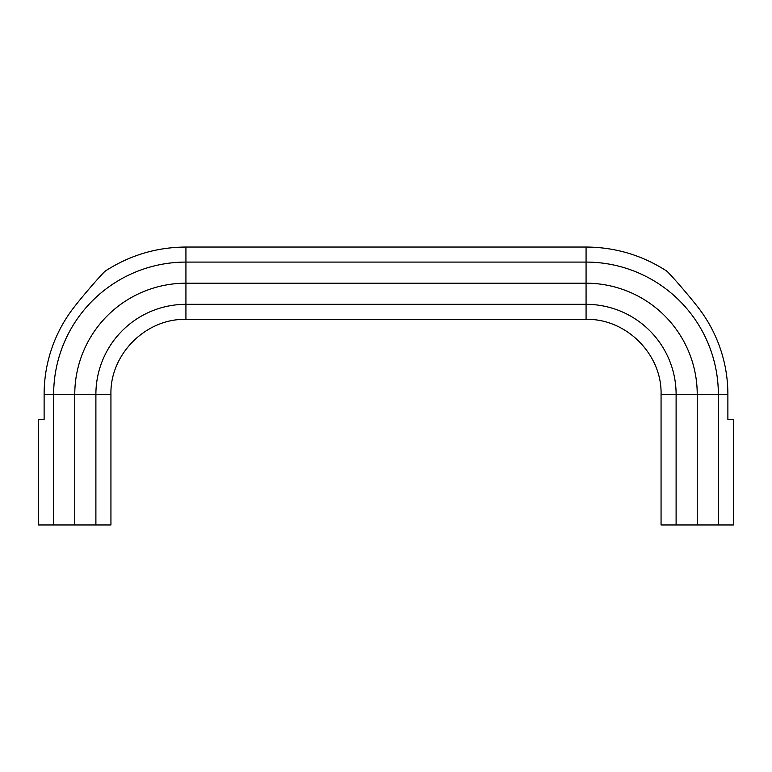 <?xml version="1.0" encoding="UTF-8"?>
<svg xmlns="http://www.w3.org/2000/svg" width="772" height="772" viewBox="0 0 772 772"><rect width="100%" height="100%" fill="white"/><g stroke="black" fill="none" stroke-linecap="round" stroke-linejoin="round"><path stroke-width="1.16" d="M676.108 524.96L697.232 524.96L697.232 394.357A111.158 111.158 0 0 0 586.073 283.208L586.073 304.322A90.034 90.034 0 0 1 676.108 394.357L676.108 524.96L661.064 524.96L661.064 394.357L727.88 394.357A141.807 141.807 0 0 0 697.232 306.31C685.623 291.498 667.905 271.551 666.661 271.078M727.88 394.357L727.88 419.37L733.4 419.37L733.4 524.96L697.232 524.96M667.655 271.908L670.183 274.543M670.376 274.745L675.78 280.718M678.356 283.652L682.815 288.815M105.339 271.078C104.104 271.551 86.464 291.391 74.768 306.31A141.807 141.807 0 0 0 44.12 394.357L44.12 419.37L38.6 419.37L38.6 524.96L110.936 524.96L110.936 394.357L95.892 394.357L95.892 524.96M44.12 394.357L74.768 394.357L74.768 524.96M185.927 319.376L586.073 319.376L586.073 304.322L185.927 304.322A90.034 90.034 0 0 0 95.892 394.357L74.768 394.357A111.158 111.158 0 0 1 185.927 283.208L185.927 319.376C145.86 318.344 109.904 354.28 110.936 394.357L110.936 524.96M718.346 524.96L718.346 394.357A132.273 132.273 0 0 0 586.073 262.084L185.927 262.084L185.927 247.04C156.687 247.214 129.792 255.233 105.233 271.097C129.792 255.233 156.687 247.214 185.927 247.04L586.073 247.04C615.313 247.214 642.207 255.233 666.767 271.097C642.207 255.233 615.313 247.214 586.073 247.04L586.073 283.208L185.927 283.208L185.927 262.084A132.273 132.273 0 0 0 53.654 394.357L53.654 524.96M661.064 524.96L661.064 394.357C662.096 354.28 626.14 318.344 586.073 319.376M38.6 524.96L38.6 419.37"/></g></svg>
